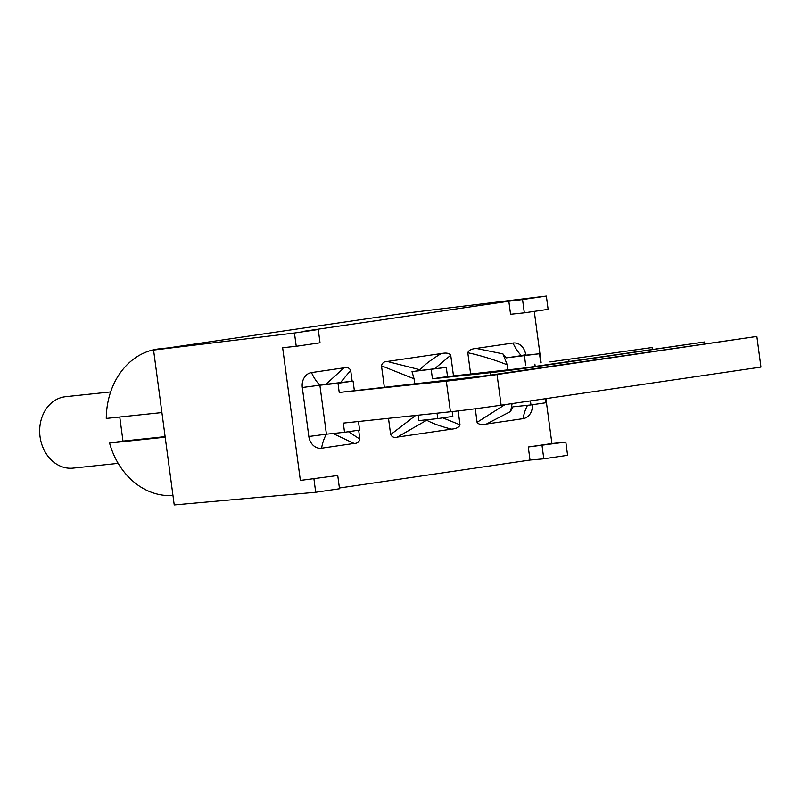 <?xml version="1.0" encoding="UTF-8"?>
<svg xmlns="http://www.w3.org/2000/svg" width="801" height="801" viewBox="0 0 801 801"><rect width="100%" height="100%" fill="white"/><g stroke="black" fill="none" stroke-linecap="round" stroke-linejoin="round"><path stroke-width="1.2" d="M340.665 382.397L350.678 370.332C349.116 367.719 346.893 366.888 343.999 367.819L325.897 384.33L319.879 385.211A41.392 23.489 81.7 0 1 311.479 372.585L343.949 367.829M332.465 433.281L354.092 443.444L321.571 448.21A13.437 11.064 -96 0 1 308.846 436.495L302.307 387.514A13.437 11.064 -96 0 1 311.479 372.585M339.224 392.46L338.002 383.289L319.879 385.211L326.418 434.192L344.54 432.27L343.319 423.108L450.422 411.774L446.327 381.136L339.224 392.46L486.587 375.649L756.865 336.44L497.041 374.548A36.766 0.691 172.4 0 1 446.327 381.136M441.471 353.441C432.52 358.728 425.291 364.145 419.774 369.702L387.253 361.471C384.16 361.431 382.237 362.883 381.486 365.817L414.067 378.783L414.738 383.859M419.774 369.702L420.405 370.462L412.014 371.654L446.297 367.409L447.519 376.58L522.472 368.25L704.48 341.977L532.915 367.138A30.678 0.581 172.4 0 1 490.602 372.635L432.45 378.793L447.519 376.58M412.014 371.624L414.067 378.783M415.619 415.459L390.658 434.583L388.495 418.322M384.32 387.073L381.486 365.817M418.843 415.118L418.563 420.635M390.658 434.583C392.22 437.196 394.452 438.027 397.346 437.096L426.522 420.315M476.255 348.425L512.99 343.028A13.437 11.064 -96 0 1 525.716 354.743A41.392 0.781 -7.6 0 0 521.391 355.654L506.312 357.867A41.392 23.489 81.7 0 1 502.928 353.872L476.215 348.415C471.399 348.886 468.595 350.327 467.794 352.73C480.31 355.414 493.446 359.429 507.233 364.805L507.944 370.172M387.263 361.471L441.261 353.551M502.928 353.872L507.233 364.805M504.96 404.625L477.086 422.327L475.273 408.76M470.648 374.127L467.794 352.73M426.643 420.225C433.331 423.749 441.661 426.723 451.614 429.146C456.42 428.675 459.223 427.243 460.014 424.83L442.773 417.862M451.574 429.146L397.396 437.086M486.317 424.099L510.617 411.444M512.119 403.584L510.617 411.434A41.392 23.489 81.7 0 1 512.85 406.848L530.973 404.926L530.442 400.89M532.355 404.725A13.437 11.064 -96 0 1 523.083 418.653L486.497 424.019M486.297 424.049C481.511 424.981 478.437 424.41 477.086 422.327M704.7 343.659L704.48 341.977M549.947 361.932L652.094 347.524L549.947 361.932M652.324 349.206L652.094 347.524M450.422 411.774A36.766 0.691 172.4 0 0 501.126 405.196L760.95 367.088L756.865 336.44M452.195 411.584L452.835 416.39L437.757 418.603L437.036 413.196M545.511 398.678L546.052 402.723L530.973 404.926M358.468 421.496L359.609 430.057L344.54 432.27M434.743 368.63L450.733 355.233L453.496 375.949M446.297 367.409L420.405 370.462M441.511 353.521C446.297 352.59 449.371 353.161 450.733 355.233M338.002 383.289L353.081 381.076L325.897 384.33M358.668 430.197L359.859 439.098L348.425 431.699M350.678 370.332L352.13 381.186M506.312 357.867L539.514 353.742L540.735 362.903M512.99 343.028A41.392 23.489 81.7 0 0 521.391 355.654L539.514 353.742M458.162 410.903L460.014 424.83M359.859 439.098C359.108 442.032 357.176 443.484 354.082 443.464M418.543 420.635L437.757 418.603M353.081 381.076L354.302 390.247M525.666 365.116L524.445 355.944M432.45 378.793L431.218 369.621M110.648 391.929L65.532 396.705A35.915 29.557 84 0 0 40.05 436.705A35.915 29.557 84 0 0 73.081 468.124L118.198 463.358M168.55 347.864L159.309 348.835A73.652 60.626 84 0 0 106.273 418.442L161.912 412.565M165.196 437.176L109.557 443.063L122.984 441.091L119.77 417.021M122.984 441.091L165.116 436.635M109.557 443.063A73.652 60.626 84 0 0 172.966 495.479M508.825 301.226L522.552 299.564L524.325 312.831L510.567 314.282L508.825 301.226L304.54 331.183L318.257 329.521L320.03 342.798L296.23 346.282L294.458 333.016L318.257 329.521M313.942 478.988L315.704 492.265L339.514 488.77L337.742 475.504L300.365 480.42L282.653 347.714L296.23 346.282M551.909 443.534L565.826 442.052L528.28 446.998L551.909 443.534L545.912 398.628M542.027 445.536L543.799 458.813L530.022 460.054L528.28 446.998M524.325 312.831L548.124 309.346L546.352 296.07L401.862 313.642L153.572 350.057L174.228 504.93L315.704 492.265M337.742 475.504L300.365 480.42M530.022 460.054L339.404 488.009M534.277 311.369L541.146 362.863M565.826 442.052L567.599 455.318L543.799 458.813M522.552 299.564L546.352 296.07M294.458 333.016L153.572 350.057M319.879 385.211A41.392 0.781 -7.6 0 0 302.307 387.514M321.571 448.21A41.392 23.489 -98.3 0 1 326.418 434.192A41.392 0.781 -7.6 0 0 308.846 436.495M527.549 405.296A41.392 23.489 -98.3 0 0 523.083 418.653M533.146 368.82L532.915 367.138M490.923 375.018L490.602 372.635M569.02 361.421L568.8 359.739M535.178 366.387L534.878 364.145M501.126 405.196L497.041 374.548"/></g></svg>
